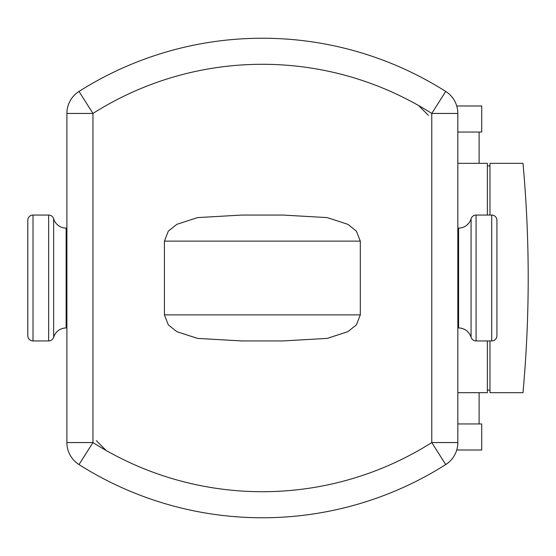 <?xml version="1.0" encoding="UTF-8"?>
<svg xmlns="http://www.w3.org/2000/svg" width="556" height="556" viewBox="0 0 556 556"><rect width="100%" height="100%" fill="white"/><g stroke="black" fill="none" stroke-linecap="round" stroke-linejoin="round"><path stroke-width="0.83" d="M428.37 115.321L418.571 105.522M96.355 440.679L106.154 450.478M458.589 228.092L458.589 327.908L457.831 327.908L457.831 442.555L457.831 113.445L457.831 228.092L458.589 228.092A13.031 13.031 0 0 0 471.078 218.779A5.212 5.212 0 0 1 476.075 215.061L476.075 340.939L491.712 340.939A5.212 5.212 0 0 0 496.925 335.727L496.925 220.273A5.212 5.212 0 0 0 491.712 215.061L476.075 215.061M79.008 464.566A26.062 26.062 0 0 1 66.894 442.555L92.956 442.555L92.956 113.445A316.482 316.482 0 0 1 431.769 113.445L457.831 113.445A26.062 26.062 0 0 0 445.717 91.434A342.545 342.545 0 0 0 79.008 91.434A26.062 26.062 0 0 0 66.894 113.445L66.894 442.555A26.062 26.062 0 0 0 79.008 464.566A342.545 342.545 0 0 0 445.717 464.566A26.062 26.062 0 0 0 457.831 442.555A26.062 26.062 0 0 1 445.717 464.566L431.769 442.555A316.482 316.482 0 0 1 92.956 442.555L79.008 464.566A342.545 342.545 0 0 0 445.717 464.566M282.928 215.061L327.22 217.605L347.889 224.339L356.403 231.136L360.302 241.123L360.302 314.877L356.403 324.864L347.889 331.661L327.22 338.395L282.928 340.939L241.797 340.939L197.505 338.395L176.836 331.661L168.322 324.864L164.423 314.877L164.423 241.123L168.322 231.136L176.836 224.339L197.505 217.605L241.797 215.061L282.928 215.061M456.74 450.012L481.725 450.012L481.725 423.95L457.831 423.95M457.831 132.05L481.725 132.05L481.725 105.987L456.74 105.987M489.975 215.061L489.975 163.325L522.987 163.325A1264.031 1264.031 0 0 1 522.987 392.675L489.975 392.675L489.975 340.939M489.975 390.069L487.369 390.069M487.369 165.931L489.975 165.931M457.831 392.675L487.369 392.675L487.369 340.939M487.369 215.061L487.369 163.325L457.831 163.325M33.012 340.939L33.012 215.061A5.212 5.212 0 0 0 27.8 220.273L27.8 335.727A5.212 5.212 0 0 0 33.012 340.939L48.65 340.939A5.212 5.212 0 0 0 53.647 337.221C55.725 331.404 59.888 328.304 66.136 327.908L66.894 327.908M33.012 215.061L48.65 215.061L48.65 340.939M53.647 218.779L53.647 337.221C55.815 331.334 59.978 328.235 66.136 327.908L66.136 228.092A13.031 13.031 0 0 1 53.647 218.779A5.212 5.212 0 0 0 48.65 215.061M476.075 340.939A5.212 5.212 0 0 1 471.078 337.221C469 331.404 464.837 328.304 458.589 327.908C464.747 328.235 468.91 331.334 471.078 337.221L471.078 218.779M66.136 228.092L66.894 228.092M79.008 91.434L92.956 113.445L66.894 113.445M457.831 442.555L431.769 442.555L431.769 113.445L445.717 91.434M360.302 314.877L164.423 314.877M164.423 241.123L360.302 241.123M491.712 340.939L491.712 215.061M479.119 392.675L479.119 423.95M479.119 163.325L479.119 132.05"/></g></svg>
